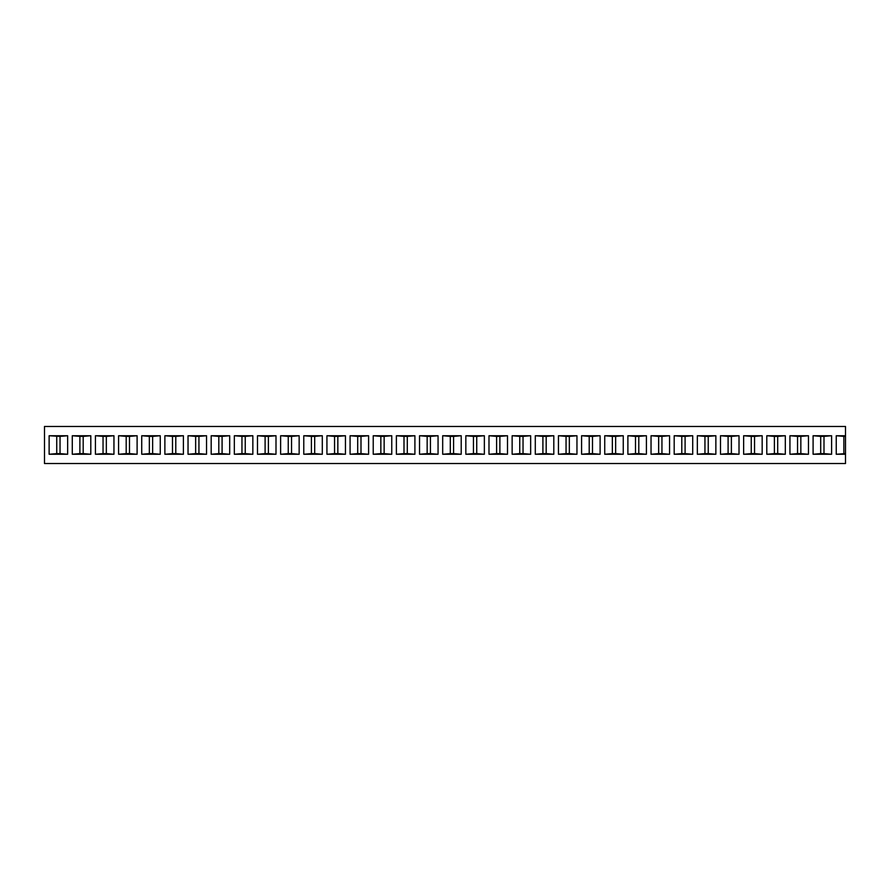 <?xml version="1.0" encoding="UTF-8"?>
<svg xmlns="http://www.w3.org/2000/svg" width="890" height="890" viewBox="0 0 890 890"><rect width="100%" height="100%" fill="white"/><g stroke="black" fill="none" stroke-linecap="round" stroke-linejoin="round"><path stroke-width="1.33" d="M60.042 436.389L60.042 453.611L67.651 454.256L67.651 435.744L60.042 436.389L49.128 435.744L49.128 454.256L56.738 453.611L56.738 436.389M60.042 453.611L56.738 453.611M49.128 454.256L67.651 454.256M67.651 435.744L49.128 435.744M831.605 435.744L823.995 436.389L823.995 453.611L831.605 454.256L813.093 454.256L820.702 453.611L820.702 436.389L813.093 435.744L831.605 435.744L831.605 454.256M823.995 453.611L820.702 453.611M813.093 454.256L813.093 435.744M820.702 436.389L823.995 436.389M808.465 435.744L800.844 436.389L800.844 453.611L808.465 454.256L789.942 454.256L797.551 453.611L797.551 436.389L789.942 435.744L808.465 435.744L808.465 454.256M800.844 453.611L797.551 453.611M789.942 454.256L789.942 435.744M797.551 436.389L800.844 436.389M785.314 435.744L777.693 436.389L777.693 453.611L785.314 454.256L766.791 454.256L774.4 453.611L774.4 436.389L766.791 435.744L785.314 435.744L785.314 454.256M777.693 453.611L774.4 453.611M766.791 454.256L766.791 435.744M774.4 436.389L777.693 436.389M762.163 435.744L754.542 436.389L754.542 453.611L762.163 454.256L743.64 454.256L751.249 453.611L751.249 436.389L743.64 435.744L762.163 435.744L762.163 454.256M754.542 453.611L751.249 453.611M743.64 454.256L743.64 435.744M751.249 436.389L754.542 436.389M739.011 435.744L731.391 436.389L731.391 453.611L739.011 454.256L720.488 454.256L728.098 453.611L728.098 436.389L720.488 435.744L739.011 435.744L739.011 454.256M731.391 453.611L728.098 453.611M720.488 454.256L720.488 435.744M728.098 436.389L731.391 436.389M715.86 435.744L708.251 436.389L708.251 453.611L715.86 454.256L697.337 454.256L704.947 453.611L704.947 436.389L697.337 435.744L715.86 435.744L715.86 454.256M708.251 453.611L704.947 453.611M697.337 454.256L697.337 435.744M704.947 436.389L708.251 436.389M692.709 435.744L685.1 436.389L685.1 453.611L692.709 454.256L674.186 454.256L681.796 453.611L681.796 436.389L674.186 435.744L692.709 435.744L692.709 454.256M685.1 453.611L681.796 453.611M674.186 454.256L674.186 435.744M681.796 436.389L685.1 436.389M669.558 435.744L661.949 436.389L661.949 453.611L669.558 454.256L651.035 454.256L658.656 453.611L658.656 436.389L651.035 435.744L669.558 435.744L669.558 454.256M661.949 453.611L658.656 453.611M651.035 454.256L651.035 435.744M658.656 436.389L661.949 436.389M646.407 435.744L638.798 436.389L638.798 453.611L646.407 454.256L627.884 454.256L635.505 453.611L635.505 436.389L627.884 435.744L646.407 435.744L646.407 454.256M638.798 453.611L635.505 453.611M627.884 454.256L627.884 435.744M635.505 436.389L638.798 436.389M623.256 435.744L615.646 436.389L615.646 453.611L623.256 454.256L604.733 454.256L612.353 453.611L612.353 436.389L604.733 435.744L623.256 435.744L623.256 454.256M615.646 453.611L612.353 453.611M604.733 454.256L604.733 435.744M612.353 436.389L615.646 436.389M600.105 435.744L592.495 436.389L592.495 453.611L600.105 454.256L581.582 454.256L589.202 453.611L589.202 436.389L581.582 435.744L600.105 435.744L600.105 454.256M592.495 453.611L589.202 453.611M581.582 454.256L581.582 435.744M589.202 436.389L592.495 436.389M576.954 435.744L569.344 436.389L569.344 453.611L576.954 454.256L558.442 454.256L566.051 453.611L566.051 436.389L558.442 435.744L576.954 435.744L576.954 454.256M569.344 453.611L566.051 453.611M558.442 454.256L558.442 435.744M566.051 436.389L569.344 436.389M553.803 435.744L546.193 436.389L546.193 453.611L553.803 454.256L535.291 454.256L542.9 453.611L542.9 436.389L535.291 435.744L553.803 435.744L553.803 454.256M546.193 453.611L542.9 453.611M535.291 454.256L535.291 435.744M542.9 436.389L546.193 436.389M530.651 435.744L523.042 436.389L523.042 453.611L530.651 454.256L512.139 454.256L519.749 453.611L519.749 436.389L512.139 435.744L530.651 435.744L530.651 454.256M523.042 453.611L519.749 453.611M512.139 454.256L512.139 435.744M519.749 436.389L523.042 436.389M507.5 435.744L499.891 436.389L499.891 453.611L507.5 454.256L488.988 454.256L496.598 453.611L496.598 436.389L488.988 435.744L507.5 435.744L507.5 454.256M499.891 453.611L496.598 453.611M488.988 454.256L488.988 435.744M496.598 436.389L499.891 436.389M484.36 435.744L476.74 436.389L476.74 453.611L484.36 454.256L465.837 454.256L473.447 453.611L473.447 436.389L465.837 435.744L484.36 435.744L484.36 454.256M476.74 453.611L473.447 453.611M465.837 454.256L465.837 435.744M473.447 436.389L476.74 436.389M461.209 435.744L453.589 436.389L453.589 453.611L461.209 454.256L442.686 454.256L450.296 453.611L450.296 436.389L442.686 435.744L461.209 435.744L461.209 454.256M453.589 453.611L450.296 453.611M442.686 454.256L442.686 435.744M450.296 436.389L453.589 436.389M438.058 435.744L430.437 436.389L430.437 453.611L438.058 454.256L419.535 454.256L427.144 453.611L427.144 436.389L419.535 435.744L438.058 435.744L438.058 454.256M430.437 453.611L427.144 453.611M419.535 454.256L419.535 435.744M427.144 436.389L430.437 436.389M414.907 435.744L407.297 436.389L407.297 453.611L414.907 454.256L396.384 454.256L403.993 453.611L403.993 436.389L396.384 435.744L414.907 435.744L414.907 454.256M407.297 453.611L403.993 453.611M396.384 454.256L396.384 435.744M403.993 436.389L407.297 436.389M391.756 435.744L384.146 436.389L384.146 453.611L391.756 454.256L373.233 454.256L380.842 453.611L380.842 436.389L373.233 435.744L391.756 435.744L391.756 454.256M384.146 453.611L380.842 453.611M373.233 454.256L373.233 435.744M380.842 436.389L384.146 436.389M368.605 435.744L360.995 436.389L360.995 453.611L368.605 454.256L350.082 454.256L357.691 453.611L357.691 436.389L350.082 435.744L368.605 435.744L368.605 454.256M360.995 453.611L357.691 453.611M350.082 454.256L350.082 435.744M357.691 436.389L360.995 436.389M345.454 435.744L337.844 436.389L337.844 453.611L345.454 454.256L326.93 454.256L334.551 453.611L334.551 436.389L326.93 435.744L345.454 435.744L345.454 454.256M337.844 453.611L334.551 453.611M326.93 454.256L326.93 435.744M334.551 436.389L337.844 436.389M322.302 435.744L314.693 436.389L314.693 453.611L322.302 454.256L303.779 454.256L311.4 453.611L311.4 436.389L303.779 435.744L322.302 435.744L322.302 454.256M314.693 453.611L311.4 453.611M303.779 454.256L303.779 435.744M311.4 436.389L314.693 436.389M299.151 435.744L291.542 436.389L291.542 453.611L299.151 454.256L280.628 454.256L288.249 453.611L288.249 436.389L280.628 435.744L299.151 435.744L299.151 454.256M291.542 453.611L288.249 453.611M280.628 454.256L280.628 435.744M288.249 436.389L291.542 436.389M276 435.744L268.391 436.389L268.391 453.611L276 454.256L257.488 454.256L265.098 453.611L265.098 436.389L257.488 435.744L276 435.744L276 454.256M268.391 453.611L265.098 453.611M257.488 454.256L257.488 435.744M265.098 436.389L268.391 436.389M252.849 435.744L245.24 436.389L245.24 453.611L252.849 454.256L234.337 454.256L241.946 453.611L241.946 436.389L234.337 435.744L252.849 435.744L252.849 454.256M245.24 453.611L241.946 453.611M234.337 454.256L234.337 435.744M241.946 436.389L245.24 436.389M229.698 435.744L222.088 436.389L222.088 453.611L229.698 454.256L211.186 454.256L218.795 453.611L218.795 436.389L211.186 435.744L229.698 435.744L229.698 454.256M222.088 453.611L218.795 453.611M211.186 454.256L211.186 435.744M218.795 436.389L222.088 436.389M206.547 435.744L198.937 436.389L198.937 453.611L206.547 454.256L188.035 454.256L195.644 453.611L195.644 436.389L188.035 435.744L206.547 435.744L206.547 454.256M198.937 453.611L195.644 453.611M188.035 454.256L188.035 435.744M195.644 436.389L198.937 436.389M183.407 435.744L175.786 436.389L175.786 453.611L183.407 454.256L164.884 454.256L172.493 453.611L172.493 436.389L164.884 435.744L183.407 435.744L183.407 454.256M175.786 453.611L172.493 453.611M164.884 454.256L164.884 435.744M172.493 436.389L175.786 436.389M160.256 435.744L152.635 436.389L152.635 453.611L160.256 454.256L141.733 454.256L149.342 453.611L149.342 436.389L141.733 435.744L160.256 435.744L160.256 454.256M152.635 453.611L149.342 453.611M141.733 454.256L141.733 435.744M149.342 436.389L152.635 436.389M137.105 435.744L129.484 436.389L129.484 453.611L137.105 454.256L118.581 454.256L126.191 453.611L126.191 436.389L118.581 435.744L137.105 435.744L137.105 454.256M129.484 453.611L126.191 453.611M118.581 454.256L118.581 435.744M126.191 436.389L129.484 436.389M113.953 435.744L106.333 436.389L106.333 453.611L113.953 454.256L95.43 454.256L103.04 453.611L103.04 436.389L95.43 435.744L113.953 435.744L113.953 454.256M106.333 453.611L103.04 453.611M95.43 454.256L95.43 435.744M103.04 436.389L106.333 436.389M90.802 435.744L83.193 436.389L83.193 453.611L90.802 454.256L72.279 454.256L79.889 453.611L79.889 436.389L72.279 435.744L90.802 435.744L90.802 454.256M83.193 453.611L79.889 453.611M72.279 454.256L72.279 435.744M79.889 436.389L83.193 436.389M843.854 453.611L843.854 436.389L836.244 435.744L845.5 435.744L845.5 426.477L44.5 426.477L44.5 463.523L845.5 463.523L845.5 453.611L836.244 454.256L836.244 435.744M845.5 454.256L836.244 454.256M843.854 436.389L845.5 436.389L845.5 435.744M845.5 453.611L845.5 436.389"/></g></svg>
